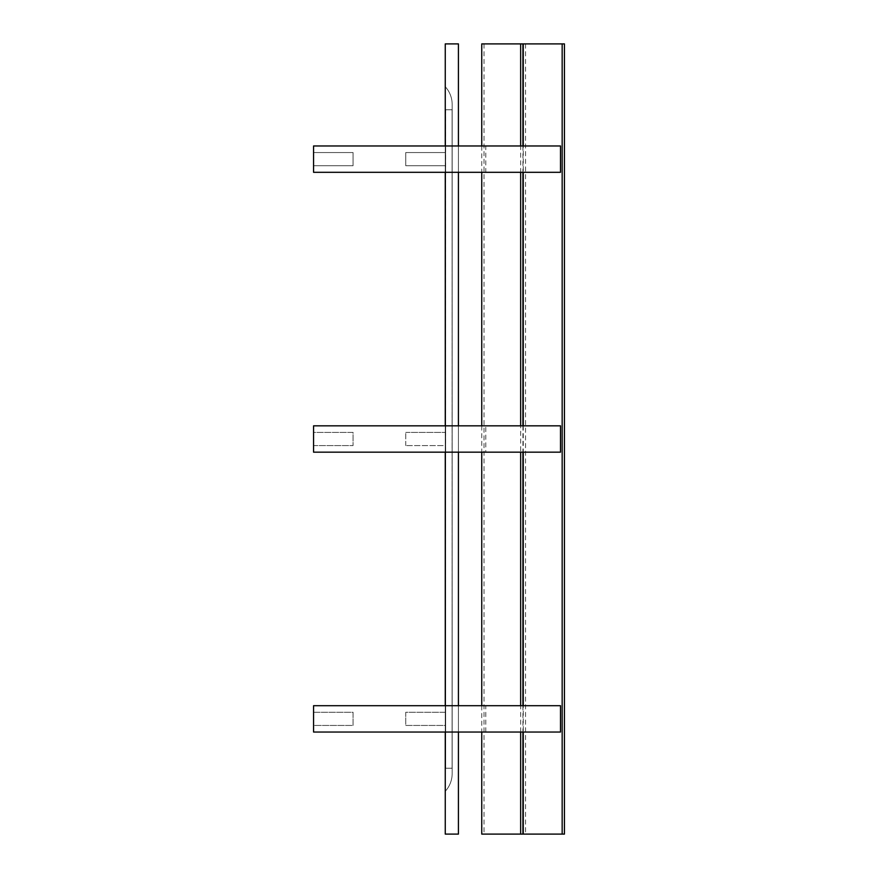 <?xml version="1.0" encoding="UTF-8"?>
<svg xmlns="http://www.w3.org/2000/svg" width="878" height="878" viewBox="0 0 878 878"><rect width="100%" height="100%" fill="white"/><g stroke="black" fill="none" stroke-linecap="round" stroke-linejoin="round"><path stroke-width="0.66" stroke-dasharray="4.39 3.29" d="M445.256 152.552L445.256 165.722L445.256 152.552L445.256 165.722L445.256 152.552L445.256 165.722L445.256 152.552L445.256 165.722L445.256 152.552L405.746 152.552L405.746 165.722L445.256 165.722L445.256 43.9L445.256 152.552L445.256 43.9L458.426 43.9L445.256 43.9L458.426 43.9L445.256 43.9L458.426 43.9L458.426 834.1L458.426 43.9L458.426 834.1L445.256 834.1L445.256 43.9L445.256 165.722L405.746 165.722L405.746 152.552L445.256 152.552L445.256 145.968L445.256 152.552M445.256 452.17L313.556 452.17L313.556 445.585L353.066 445.585L353.066 432.415L313.556 432.415L313.556 425.83L313.556 452.17L445.256 452.17L445.256 425.83L445.256 712.277L405.746 712.277L405.746 725.447L445.256 725.447L445.256 712.277L405.746 712.277L405.746 725.447L445.256 725.447L445.256 712.277L445.256 791.297A26.34 26.34 0 0 0 452.17 773.507L452.17 104.493A26.34 26.34 0 0 0 445.256 86.703A26.34 26.34 0 0 1 452.17 104.493L452.17 773.507A26.34 26.34 0 0 1 445.256 791.297A26.34 26.34 0 0 0 452.17 773.507A26.34 26.34 0 0 1 445.256 791.297L445.256 712.277L445.256 834.1L445.256 725.447L445.256 791.297L445.256 725.447L445.256 732.032L313.556 732.032L313.556 725.447L353.066 725.447L353.066 712.277L313.556 712.277L313.556 705.692L445.256 705.692L445.256 834.1L458.426 834.1L445.256 834.1L445.256 445.585L445.256 712.277L445.256 445.585L445.256 712.277L445.256 445.585L445.256 712.277L445.256 445.585L405.746 445.585L445.256 445.585L445.256 432.415L445.256 705.692L445.256 145.968L313.556 145.968L520.654 145.968L520.654 172.307L485.797 172.307L485.797 145.968M445.256 425.83L313.556 425.83L445.256 425.83L445.256 172.307L313.556 172.307L485.797 172.307M313.556 165.722L353.066 165.722L353.066 152.552L313.556 152.552L313.556 145.968L313.556 172.307L313.556 152.552L313.556 165.722L353.066 165.722L353.066 152.552L313.556 152.552L313.556 145.968L445.256 145.968L445.256 172.307L313.556 172.307L313.556 165.722M520.654 145.968L523.244 145.968L523.244 172.307L520.654 172.307M523.244 145.968L560.493 145.968L560.493 172.307L523.244 172.307M520.654 425.83L560.493 425.83L560.493 452.17L485.797 452.17L485.797 425.83L520.654 425.83L520.654 452.17M523.244 705.692L560.493 705.692L560.493 732.032L485.797 732.032L485.797 705.692L523.244 705.692L523.244 732.032M481.748 145.968L481.748 172.307M481.748 425.83L481.748 452.17M481.748 705.692L481.748 732.032M445.256 172.307L445.256 145.968M405.746 445.585L405.746 432.415L405.746 445.585M405.746 432.415L445.256 432.415L405.746 432.415M485.797 452.17L313.556 452.17L313.556 445.585L353.066 445.585L353.066 432.415L313.556 432.415L313.556 445.585L313.556 425.83L485.797 425.83M523.244 425.83L523.244 452.17M445.585 768.25L445.585 109.75L445.585 768.25L452.17 768.25L445.585 768.25L445.585 109.75L445.651 768.25L452.17 768.25L445.651 768.25L445.585 109.75L445.585 768.25L445.585 109.75L452.104 109.75L445.651 109.75L445.651 768.25L452.104 768.25L445.651 768.25L445.585 109.75L452.17 109.75L452.17 768.25L452.104 109.75L452.104 768.25L452.104 109.75L445.585 109.75L445.585 768.25M452.17 109.75L452.104 768.25L452.17 109.75M458.426 834.1L458.426 43.9L458.426 834.1L445.256 834.1L458.426 834.1M445.256 86.703A26.34 26.34 0 0 1 452.17 104.493L452.17 773.507L452.17 104.493A26.34 26.34 0 0 0 445.256 86.703A26.34 26.34 0 0 1 452.17 104.493A26.34 26.34 0 0 0 445.256 86.703M523.244 43.9L564.444 43.9M525.538 43.9L525.538 834.1L564.444 834.1M523.244 834.1L525.538 834.1M520.654 732.032L520.654 705.692M452.104 109.75L445.651 109.75L452.104 109.75M458.426 145.968L458.426 172.307M458.426 425.83L458.426 452.17M458.426 705.692L458.426 732.032M445.256 791.297A26.34 26.34 0 0 0 452.17 773.507L452.17 104.493L452.17 773.507A26.34 26.34 0 0 1 445.256 791.297M481.748 43.9L522.937 43.9M522.937 145.968L522.937 172.307M522.937 425.83L522.937 452.17M522.937 705.692L522.937 732.032M484.03 43.9L484.03 834.1L522.937 834.1M481.748 834.1L484.03 834.1M445.256 732.032L485.797 732.032M445.256 705.692L313.556 705.692L313.556 732.032L313.556 712.277L313.556 725.447L353.066 725.447L353.066 712.277L313.556 712.277L313.556 705.692L485.797 705.692"/><path stroke-width="1.32" d="M445.256 172.307L445.256 425.83M458.426 145.968L458.426 43.9L445.256 43.9L445.256 145.968M313.556 145.968L313.556 172.307L560.493 172.307L560.493 145.968L313.556 145.968M523.244 172.307L523.244 425.83M523.244 452.17L523.244 705.692M523.244 732.032L523.244 834.1L562.161 834.1L562.161 43.9L523.244 43.9L523.244 145.968M522.937 145.968L522.937 43.9L520.654 43.9L520.654 145.968M520.654 43.9L481.748 43.9L481.748 145.968M481.748 172.307L481.748 425.83M481.748 452.17L481.748 705.692M481.748 732.032L481.748 834.1L520.654 834.1L520.654 732.032M520.654 452.17L520.654 705.692M520.654 172.307L520.654 425.83M445.256 452.17L445.256 705.692M313.556 425.83L313.556 452.17L560.493 452.17L560.493 425.83L313.556 425.83M562.161 43.9L564.444 43.9L564.444 834.1L562.161 834.1M458.426 172.307L458.426 425.83M458.426 452.17L458.426 705.692M458.426 732.032L458.426 834.1L445.256 834.1L445.256 732.032M522.937 172.307L522.937 425.83M522.937 452.17L522.937 705.692M522.937 732.032L522.937 834.1L520.654 834.1M313.556 705.692L313.556 732.032L560.493 732.032L560.493 705.692L313.556 705.692"/></g></svg>
